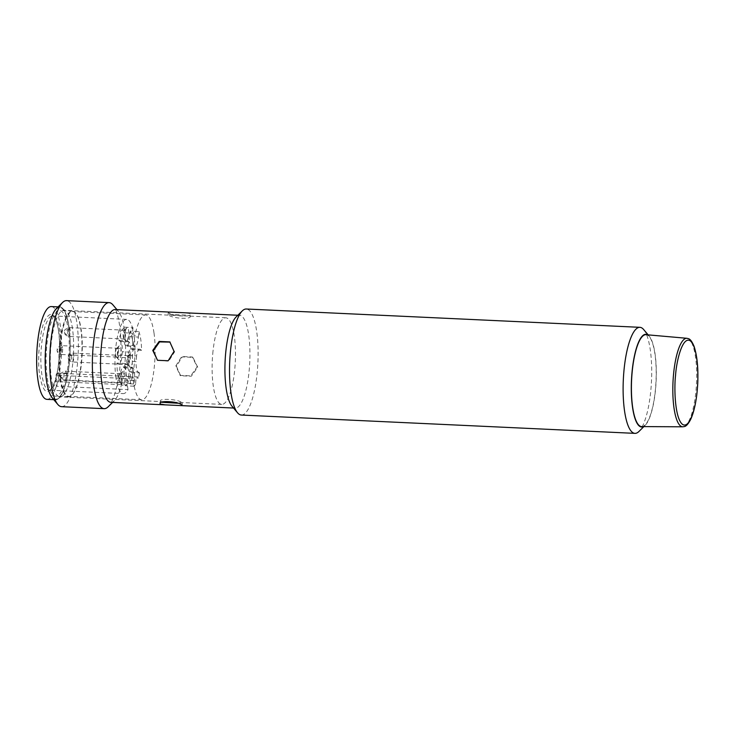 <?xml version="1.0" encoding="UTF-8"?>
<svg xmlns="http://www.w3.org/2000/svg" width="734" height="734" viewBox="0 0 734 734"><rect width="100%" height="100%" fill="white"/><g stroke="black" fill="none" stroke-linecap="round" stroke-linejoin="round"><path stroke-width="0.55" stroke-dasharray="3.67 2.75" d="M58.573 330.557C55.215 312.776 50.545 309.647 44.563 321.189C39.654 331.172 37.049 360.321 39.728 375.377C43.086 393.158 47.756 396.277 53.738 384.744C58.647 374.762 61.252 345.613 58.573 330.557M153.993 332.915A42.462 11.276 -87.3 0 1 152.846 377.12A42.462 11.276 -87.3 0 1 141.745 399.782A42.462 11.276 -87.3 0 1 133.432 381.808A42.462 11.276 -87.3 0 1 134.579 337.612A42.462 11.276 -87.3 0 1 145.69 314.95A42.462 11.276 -87.3 0 1 153.993 332.915M60.592 378.423A42.462 11.276 92.7 0 0 68.904 396.397A42.462 11.276 92.7 0 0 72.079 394.892A42.462 11.276 92.7 0 0 81.153 329.529A42.462 11.276 92.7 0 0 75.877 313.345A42.462 11.276 92.7 0 0 72.85 311.565A42.462 11.276 92.7 0 0 61.739 334.218A42.462 11.276 92.7 0 0 60.592 378.423M60.06 378.661A42.902 11.395 92.7 0 0 68.455 396.819A42.902 11.395 92.7 0 0 71.666 395.305A42.902 11.395 92.7 0 0 80.841 329.254A42.902 11.395 92.7 0 0 75.501 312.904A42.902 11.395 92.7 0 0 72.446 311.097A42.902 11.395 92.7 0 0 61.216 333.998A42.902 11.395 92.7 0 0 60.06 378.661M47.279 378.065A42.902 11.395 92.7 0 0 55.674 396.222A42.902 11.395 92.7 0 0 66.895 373.322A42.902 11.395 92.7 0 0 68.06 328.658A42.902 11.395 92.7 0 0 59.665 310.5A42.902 11.395 92.7 0 0 48.444 333.401A42.902 11.395 92.7 0 0 47.279 378.065M55.068 399.7A46.444 12.331 92.7 0 0 55.509 399.755A46.444 12.331 92.7 0 0 67.656 374.973A46.444 12.331 92.7 0 0 68.913 326.621A46.444 12.331 92.7 0 0 59.83 306.968A46.444 12.331 92.7 0 0 59.39 306.977M46.994 399.36A46.444 12.331 92.7 0 0 59.142 374.569A46.444 12.331 92.7 0 0 60.399 326.226A46.444 12.331 92.7 0 0 51.307 306.573M115.972 377.882A37.15 9.863 -87.3 0 1 116.981 339.209A37.15 9.863 -87.3 0 1 126.698 319.382A37.15 9.863 -87.3 0 1 133.964 335.099A37.15 9.863 -87.3 0 1 130.597 383.442L59.032 380.111A37.15 9.863 -87.3 0 1 56.454 386.249L128.019 389.58A37.15 9.863 -87.3 0 1 123.248 393.608A37.15 9.863 -87.3 0 1 115.972 377.882M120.991 381.753A4.422 1.174 92.7 0 0 121.541 375.597A4.422 1.174 92.7 0 0 120.679 373.725A4.422 1.174 92.7 0 0 120.348 373.881A4.422 1.174 92.7 0 0 119.954 374.533A4.422 1.174 92.7 0 0 119.403 380.689A4.422 1.174 92.7 0 0 119.954 382.377A4.422 1.174 92.7 0 0 120.266 382.561A4.422 1.174 92.7 0 0 120.991 381.753M121.312 382.341A7.074 1.881 92.7 0 0 122.193 385.038A7.074 1.881 92.7 0 0 124.376 382.396A7.074 1.881 92.7 0 0 124.743 374.193A7.074 1.881 92.7 0 0 122.826 371.441A7.074 1.881 92.7 0 0 121.312 382.341M128.569 363.752A4.422 1.174 92.7 0 0 129.12 357.596A4.422 1.174 92.7 0 0 128.248 355.724A4.422 1.174 92.7 0 0 127.918 355.88A4.422 1.174 92.7 0 0 127.523 356.531A4.422 1.174 92.7 0 0 126.973 362.688A4.422 1.174 92.7 0 0 127.523 364.367A4.422 1.174 92.7 0 0 127.844 364.559A4.422 1.174 92.7 0 0 128.569 363.752M128.89 364.33A7.074 1.881 92.7 0 0 129.771 367.028A7.074 1.881 92.7 0 0 131.946 364.385A7.074 1.881 92.7 0 0 132.313 356.183A7.074 1.881 92.7 0 0 130.404 353.439A7.074 1.881 92.7 0 0 128.89 364.33M124.881 338.218A4.422 1.174 92.7 0 0 125.431 332.062A4.422 1.174 92.7 0 0 124.569 330.19A4.422 1.174 92.7 0 0 124.23 330.346A4.422 1.174 92.7 0 0 123.835 330.997A4.422 1.174 92.7 0 0 123.284 337.154A4.422 1.174 92.7 0 0 123.835 338.833A4.422 1.174 92.7 0 0 124.156 339.025A4.422 1.174 92.7 0 0 124.881 338.218M125.202 338.796A7.074 1.881 92.7 0 0 126.083 341.493A7.074 1.881 92.7 0 0 128.267 338.851A7.074 1.881 92.7 0 0 128.624 330.649A7.074 1.881 92.7 0 0 126.716 327.905A7.074 1.881 92.7 0 0 125.202 338.796M60.399 352.623A4.422 1.174 92.7 0 0 61.261 354.494C55.922 352.76 57.692 351.008 57.087 350.705C58.05 348.944 54.683 348.127 61.674 345.65A4.422 1.174 92.7 0 0 60.95 346.457A4.422 1.174 92.7 0 0 60.399 352.623A4.422 2.505 -8.2 0 1 57.087 350.705A4.422 2.505 -8.2 0 1 57.206 349.87A4.422 2.505 171.8 0 1 62.537 347.521A4.422 1.174 92.7 0 0 61.674 345.65L119.605 348.347L118.871 349.09C117.972 352.54 118.009 355.21 118.981 357.1L116.422 356.981L117.513 356.265L118.046 349.98L117.201 348.274A4.422 1.174 92.7 0 0 116.99 348.191A4.422 1.174 92.7 0 0 116.66 348.347A4.422 1.174 92.7 0 0 115.715 355.155A4.422 1.174 92.7 0 0 116.266 356.843A4.422 1.174 92.7 0 0 116.422 356.981L116.678 357.063M117.623 356.807A7.074 1.881 92.7 0 0 118.504 359.504A7.074 1.881 92.7 0 0 120.688 356.862A7.074 1.881 92.7 0 0 121.055 348.659A7.074 1.881 92.7 0 0 119.137 345.907A7.074 1.881 92.7 0 0 117.623 356.807M120.101 376.303L128.624 376.707L128.12 382.295L119.605 381.891L120.101 376.303A11.496 3.055 -87.3 0 1 123.266 366.817A11.368 3.019 92.7 0 0 124.441 367.853A11.368 3.019 92.7 0 0 124.743 367.807A11.496 3.055 -87.3 0 1 125.954 380.221L125.459 385.809A30.076 7.991 92.7 0 0 127.202 383.671L135.726 384.065A5.303 1.413 -87.3 0 1 137.377 376.9A5.303 1.413 -87.3 0 1 138.212 378.166L129.698 377.771A5.303 1.413 -87.3 0 1 129.881 378.689L130.597 383.442M128.12 382.295A30.076 7.991 -87.3 0 1 126.211 374.202A30.076 7.991 -87.3 0 1 125.404 363.486L116.889 363.082A30.076 7.991 92.7 0 0 117.688 373.808A30.076 7.991 92.7 0 0 119.605 381.891M129.698 377.771A30.076 7.991 92.7 0 0 131.037 372.542L129.588 371.578A11.496 3.055 -87.3 0 1 127.817 366.881A11.496 3.055 -87.3 0 1 127.514 361.229A11.368 3.019 92.7 0 0 128.028 355.504A11.496 3.055 -87.3 0 1 131.138 348.769A11.496 3.055 -87.3 0 1 131.615 348.934L133.056 349.907A30.076 7.991 92.7 0 0 130.34 331.089L129.845 336.677A11.496 3.055 -87.3 0 1 126.679 346.173A11.368 3.019 92.7 0 0 125.496 345.136A11.368 3.019 92.7 0 0 125.193 345.182A11.496 3.055 -87.3 0 1 124.129 341.347A11.496 3.055 -87.3 0 1 123.991 332.768L124.486 327.18A30.076 7.991 92.7 0 0 118.908 340.448L120.348 341.411A11.496 3.055 -87.3 0 1 122.431 351.76A11.368 3.019 92.7 0 0 121.917 357.486A11.496 3.055 -87.3 0 1 118.807 364.22A11.496 3.055 -87.3 0 1 118.33 364.055L116.889 363.082M125.193 345.182L133.716 345.576A11.496 3.055 -87.3 0 1 132.652 341.741A11.496 3.055 -87.3 0 1 132.505 333.163L123.991 332.768M129.588 371.578L138.111 371.973A11.496 3.055 -87.3 0 1 136.34 367.275A11.496 3.055 -87.3 0 1 136.038 361.623L127.514 361.229M59.032 380.111L58.316 375.358A5.303 1.413 92.7 0 0 57.289 373.175A5.303 1.413 92.7 0 0 55.903 376.01A5.303 1.413 92.7 0 0 55.756 381.533A5.303 1.413 92.7 0 0 55.766 381.561L56.454 386.249M128.019 389.58L127.321 384.891A5.303 1.413 -87.3 0 1 127.321 384.864A5.303 1.413 -87.3 0 1 127.202 383.671M124.743 367.807L133.267 368.202A11.496 3.055 -87.3 0 1 134.478 380.616L133.973 386.203A30.076 7.991 92.7 0 0 135.726 384.065M133.973 386.203L125.459 385.809M133.267 368.202A11.368 3.019 -87.3 0 1 132.964 368.248A11.368 3.019 -87.3 0 1 131.79 367.211L123.266 366.817M128.624 376.707A11.496 3.055 -87.3 0 1 131.79 367.211M125.404 363.486L126.854 364.449L118.33 364.055M121.917 357.486L130.441 357.88A11.496 3.055 -87.3 0 1 127.331 364.614A11.496 3.055 -87.3 0 1 126.854 364.449M130.441 357.88A11.368 3.019 -87.3 0 1 130.946 352.155L122.431 351.76M120.348 341.411L128.872 341.805A11.496 3.055 -87.3 0 1 130.946 352.155M128.872 341.805L127.422 340.842L118.908 340.448M127.422 340.842A30.076 7.991 -87.3 0 1 133.001 327.575L124.486 327.18M133.001 327.575L132.505 333.163M133.716 345.576A11.368 3.019 -87.3 0 1 134.019 345.54A11.368 3.019 -87.3 0 1 135.194 346.567L126.679 346.173M129.845 336.677L138.359 337.08A11.496 3.055 -87.3 0 1 135.194 346.567M138.359 337.08L138.864 331.493L130.34 331.089M138.864 331.493A30.076 7.991 -87.3 0 1 141.579 350.301L133.056 349.907M141.579 350.301L140.13 349.329L131.615 348.934M128.028 355.504L136.542 355.898A11.496 3.055 -87.3 0 1 139.653 349.164A11.496 3.055 -87.3 0 1 140.13 349.329M136.542 355.898A11.368 3.019 -87.3 0 1 136.038 361.623M138.111 371.973L139.552 372.936L131.037 372.542M139.552 372.936A30.076 7.991 -87.3 0 1 138.212 378.166M119.761 348.393L117.201 348.274M641.791 426.592A46.003 12.212 92.7 0 0 655.508 388.469A46.003 12.212 92.7 0 0 646.076 334.695M241.348 415.04A53.077 14.093 92.7 0 0 257.331 371.055A53.077 14.093 92.7 0 0 248.477 309.776A53.077 14.093 92.7 0 0 246.285 309.005M643.663 329.557A53.077 14.093 -87.3 0 1 650.92 389.369A53.077 14.093 -87.3 0 1 638.919 431.491M231.962 406.168A46.444 12.331 92.7 0 0 233.348 407.443A46.444 12.331 92.7 0 0 235.265 408.122A46.444 12.331 92.7 0 0 249.248 369.633A46.444 12.331 92.7 0 0 241.504 316.005A46.444 12.331 92.7 0 0 239.587 315.336A46.444 12.331 92.7 0 0 236.109 316.969M647.764 334.842A46.444 12.331 -87.3 0 1 647.883 334.924A46.444 12.331 -87.3 0 1 649.269 336.2A46.444 12.331 -87.3 0 1 656.123 381.212A46.444 12.331 -87.3 0 1 645.122 425.39A46.444 12.331 -87.3 0 1 643.498 426.601M110.889 402.333A46.444 12.331 92.7 0 0 114.366 400.691A46.444 12.331 92.7 0 0 124.872 363.844A46.444 12.331 92.7 0 0 118.513 311.5A46.444 12.331 92.7 0 0 115.201 309.546M176.408 366.238L180.656 375.762L191.308 376.23L197.712 367.229L192.95 357.375L182.298 356.907L176.408 366.238M169.435 312.069L168.297 312.225L168.664 312.62C171.527 316.446 194.125 317.492 189.968 313.611L185.353 312.812M189.767 315.785C193.932 319.74 171.316 318.694 168.471 314.794L168.095 314.409L169.04 314.262L185.537 315.033L189.767 315.785L190.124 316.372L189.968 313.611M157.526 360.293L168.737 361.146L174.628 351.797L169.811 341.906M108.164 406.792A53.077 14.093 92.7 0 0 120.165 364.67A53.077 14.093 92.7 0 0 112.908 304.858M175.848 365.862L181.729 356.513L192.372 356.99L197.143 366.853L190.739 375.845L180.087 375.377L175.848 365.862M164.93 402.636L181.426 403.397L182.371 403.26L181.995 402.865C179.169 398.975 156.544 397.92 160.7 401.874L161.618 402.25M160.15 403.471L160.342 401.296L160.7 401.874M61.592 406.682A53.077 14.093 92.7 0 0 77.575 362.688A53.077 14.093 92.7 0 0 66.528 300.637M52.197 397.8A46.444 12.331 92.7 0 0 69.491 361.266A46.444 12.331 92.7 0 0 56.353 308.61M69.354 361.174A45.912 12.194 92.7 0 0 61.711 308.17A45.912 12.194 92.7 0 0 45.985 345.549A45.912 12.194 92.7 0 0 57.5 398.727A45.912 12.194 92.7 0 0 69.354 361.174M50.912 346.182A43.343 11.515 -87.3 0 1 63.959 310.262A43.343 11.515 -87.3 0 1 65.766 310.895A43.343 11.515 -87.3 0 1 72.987 360.935A43.343 11.515 -87.3 0 1 61.784 396.397A43.343 11.515 -87.3 0 1 59.931 396.865A43.343 11.515 -87.3 0 1 50.912 346.182M212.759 353.715A43.343 11.515 -87.3 0 1 225.815 317.794A43.343 11.515 -87.3 0 1 234.834 368.468A43.343 11.515 -87.3 0 1 221.778 404.388A43.343 11.515 -87.3 0 1 212.759 353.715M59.849 331.658A37.15 9.863 92.7 0 0 52.582 315.932A37.15 9.863 92.7 0 0 42.866 335.759A37.15 9.863 92.7 0 0 41.856 374.432A37.15 9.863 92.7 0 0 49.123 390.158A37.15 9.863 92.7 0 0 58.848 370.331A37.15 9.863 92.7 0 0 59.849 331.658M66.17 373.019A4.422 2.505 171.8 0 0 60.839 375.368A4.422 2.505 -8.2 0 0 60.72 376.203A4.422 2.505 -8.2 0 0 64.023 378.111A4.422 1.174 92.7 0 0 64.895 379.983A4.422 1.174 92.7 0 0 65.62 379.175A4.422 1.174 92.7 0 0 66.17 373.019A4.422 1.174 92.7 0 0 65.298 371.147A4.422 1.174 92.7 0 0 64.574 371.954A4.422 1.174 92.7 0 0 64.023 378.111M73.739 355.017A4.422 2.505 171.8 0 0 68.409 357.366A4.422 2.505 -8.2 0 0 68.29 358.192A4.422 2.505 -8.2 0 0 71.602 360.11A4.422 1.174 92.7 0 0 72.464 361.981A4.422 1.174 92.7 0 0 73.189 361.174A4.422 1.174 92.7 0 0 73.739 355.017A4.422 1.174 92.7 0 0 72.877 353.146A4.422 1.174 92.7 0 0 72.152 353.953A4.422 1.174 92.7 0 0 71.602 360.11M70.051 329.483A4.422 2.505 171.8 0 0 64.72 331.832A4.422 2.505 -8.2 0 0 64.601 332.658A4.422 2.505 -8.2 0 0 67.913 334.576A4.422 1.174 92.7 0 0 68.776 336.447A4.422 1.174 92.7 0 0 69.501 335.64A4.422 1.174 92.7 0 0 70.051 329.483A4.422 1.174 92.7 0 0 69.189 327.612A4.422 1.174 92.7 0 0 68.464 328.419A4.422 1.174 92.7 0 0 67.913 334.576M116.678 357.073L61.261 354.494A4.422 1.174 92.7 0 0 61.986 353.687A4.422 1.174 92.7 0 0 62.537 347.521M58.316 375.358L129.881 378.689M127.321 384.891L55.766 381.561M134.478 380.616L125.954 380.221M686.951 338.301A44.297 11.762 -87.3 0 1 696.034 390.084A44.297 11.762 -87.3 0 1 682.831 426.803M126.698 319.382L52.582 315.932L54.802 317.96C56.371 320.519 57.61 324.832 58.527 330.887C60.142 343.154 59.867 356.054 57.711 369.578C55.032 386.286 49.361 391.626 49.123 390.158L123.248 393.608M120.679 373.725L65.298 371.147C58.307 373.624 61.684 374.441 60.72 376.203C61.317 376.496 59.546 378.258 64.895 379.983L120.266 382.561M128.248 355.724L72.877 353.146C65.886 355.614 69.253 356.43 68.29 358.192C68.895 358.495 67.124 360.256 72.464 361.981L127.844 364.559M124.569 330.19L69.189 327.612C62.197 330.089 65.565 330.896 64.601 332.658C65.207 332.961 63.436 334.722 68.776 336.447L124.156 339.025M141.745 399.782L68.904 396.397M68.455 396.819L55.674 396.222M55.509 399.755L53.784 399.672M119.954 382.377L122.193 385.038M127.523 364.367L129.771 367.028M123.835 338.833L126.083 341.493M116.266 356.843L118.504 359.504M57.289 373.175L137.377 376.9M145.69 314.95L72.85 311.565M72.446 311.097L59.665 310.5M59.83 306.968L58.096 306.885M120.348 373.881L122.826 371.441M127.918 355.88L130.404 353.439M124.23 330.346L126.716 327.905M116.66 348.347L119.137 345.907M124.441 367.853L132.964 368.248M118.807 364.22L127.331 364.614M125.496 345.136L134.019 345.54M131.138 348.769L139.653 349.164M119.55 348.311L116.99 348.191M649.269 336.2L648.159 334.878M645.122 425.39L643.892 426.601M235.265 408.122L233.54 408.04M168.095 314.409L168.297 312.225M114.366 400.691L112.614 402.416M192.372 356.99L192.95 357.375M65.766 310.895L61.711 308.17M225.815 317.794L63.959 310.262M239.587 315.336L237.853 315.253M118.513 311.5L116.935 309.629M180.087 375.377L180.656 375.762M182.179 405.443L182.371 403.26M185.537 315.033L169.04 314.262M181.426 403.397L177.674 403.223M61.784 396.397L57.5 398.727M221.778 404.388L59.931 396.865"/><path stroke-width="1.1" d="M59.39 306.977A46.444 12.331 92.7 0 0 47.545 332.493A46.444 12.331 92.7 0 0 46.425 380.102A46.444 12.331 92.7 0 0 55.068 399.7M58.096 306.885L51.307 306.573A46.444 12.331 92.7 0 0 39.159 331.355A46.444 12.331 92.7 0 0 37.902 379.707A46.444 12.331 92.7 0 0 46.994 399.36L53.784 399.672M686.951 338.301L646.076 334.695A46.003 12.212 92.7 0 0 632.093 372.808A46.003 12.212 92.7 0 0 641.791 426.592L682.831 426.803A44.297 11.762 -87.3 0 1 673.482 375.01A44.297 11.762 -87.3 0 1 686.951 338.301C688.419 338.879 690.4 337.768 694.025 346.219C697.621 357.119 698.713 371.688 697.282 389.938C696.098 402.59 693.878 412.471 690.602 419.582C686.217 427.647 684.354 426.362 682.831 426.803M643.892 426.601L638.919 431.491A53.077 14.093 -87.3 0 1 634.947 433.363A53.077 14.093 -87.3 0 1 632.745 432.592A53.077 14.093 -87.3 0 1 623.9 371.312A53.077 14.093 -87.3 0 1 639.874 327.318A53.077 14.093 -87.3 0 1 642.076 328.089A53.077 14.093 -87.3 0 1 643.663 329.557L648.159 334.878M639.874 327.318L246.285 309.005A53.077 14.093 92.7 0 0 242.312 310.877A53.077 14.093 92.7 0 0 230.302 352.99A53.077 14.093 92.7 0 0 237.568 412.811A53.077 14.093 92.7 0 0 239.156 414.27A53.077 14.093 92.7 0 0 241.348 415.04L634.947 433.363M643.498 426.601A46.444 12.331 -87.3 0 1 639.718 426.353A46.444 12.331 -87.3 0 1 631.956 372.955A46.444 12.331 -87.3 0 1 647.764 334.842M160.507 404.058C156.351 400.168 178.958 401.223 181.803 405.049L182.179 405.443L181.041 405.599L165.113 404.856L160.507 404.058L160.15 403.471M242.312 310.877L236.109 316.969A46.444 12.331 92.7 0 0 225.604 353.825A46.444 12.331 92.7 0 0 231.962 406.168L237.568 412.811M174.059 351.421L168.178 360.761L157.526 360.293L152.764 350.43L159.168 341.429L169.811 341.906L174.059 351.421M237.853 315.253L115.201 309.546A46.444 12.331 92.7 0 0 101.219 348.035A46.444 12.331 92.7 0 0 110.889 402.333L165.113 404.856M170.095 342.099L159.562 341.906L153.323 350.806L157.434 360.201M116.935 309.629L112.908 304.858A53.077 14.093 92.7 0 0 109.118 302.619A53.077 14.093 92.7 0 0 93.145 346.613A53.077 14.093 92.7 0 0 104.191 408.664A53.077 14.093 92.7 0 0 108.164 406.792L112.614 402.416M109.118 302.619L66.528 300.637A53.077 14.093 92.7 0 0 62.555 302.509A53.077 14.093 92.7 0 0 50.545 344.631A53.077 14.093 92.7 0 0 57.812 404.443A53.077 14.093 92.7 0 0 61.592 406.682L104.191 408.664M62.555 302.509L56.353 308.61A46.444 12.331 92.7 0 0 45.847 345.457A46.444 12.331 92.7 0 0 52.197 397.8L57.812 404.443M161.618 402.25L177.674 403.223M675.564 375.386C676.225 362.844 682.069 335.97 690.134 340.75C698.098 346.677 698.75 377.9 697.227 389.855C696.566 402.397 690.722 429.271 682.657 424.491C674.693 418.563 674.041 387.341 675.564 375.386M233.54 408.04L181.041 405.599"/></g></svg>
